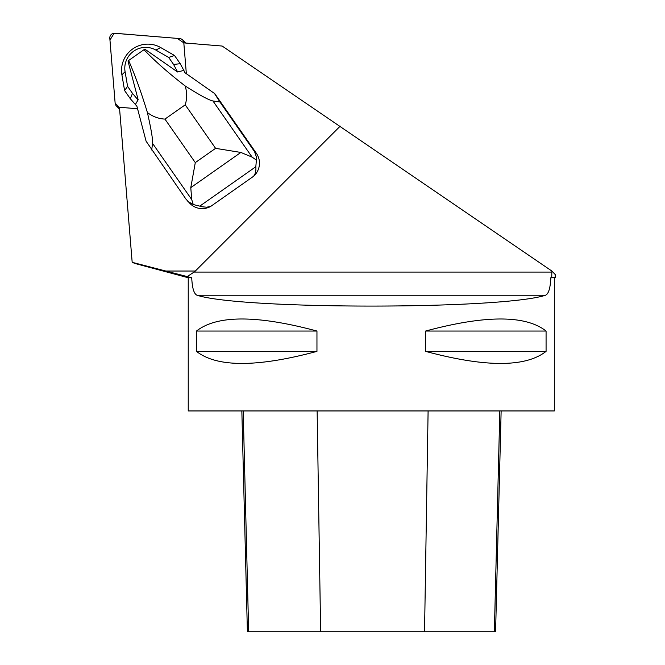 <?xml version="1.0" encoding="UTF-8"?>
<svg xmlns="http://www.w3.org/2000/svg" width="665" height="665" viewBox="0 0 665 665"><rect width="100%" height="100%" fill="white"/><g stroke="black" fill="none" stroke-linecap="round" stroke-linejoin="round"><path stroke-width="1" d="M183.897 42.909L183.889 42.735A4.613 4.564 -45 0 0 179.741 38.587L114.804 33.258A4.613 4.564 -45 0 0 109.808 38.254L115.136 103.183A4.613 4.564 -45 0 0 119.284 107.331L115.136 103.175L109.958 40.041L114.156 33.25L177.247 38.379L183.897 42.909M550.828 277.754C550.354 288.086 548.583 293.922 545.516 295.243L197.04 295.243C193.972 293.922 192.202 288.095 191.728 277.754L188.237 277.754L188.237 410.945L554.319 410.945L554.319 277.754L550.828 277.754L555.192 277.521L555.192 274.487L551.859 271.046L222.168 46.043L183.814 42.901L186.35 73.707M134.887 263.431L132.177 262.318L191.728 277.754M137.564 108.752L119.451 107.264L132.177 262.318M177.871 71.978L177.597 71.986A36.267 35.868 -45 0 0 177.605 71.936L183.848 70.424L184.779 72.618L214.778 93.674L256.316 153.233A17.431 17.24 135 0 1 253.523 176.316L210.639 206.458A17.431 17.24 135 0 1 190.082 203.615L185.909 199.035L146.084 141.188L136.907 106.267L135.394 104.488L138.154 99.717L128.121 61.537L128.619 60.507L143.989 49.7C154.696 60.922 168.428 73.009 185.178 85.968C199.724 95.195 208.976 100.191 212.941 100.964L219.94 102.019L254.57 151.686L256.59 157.53L255.826 166.732C256.191 170.88 255.427 174.072 253.523 176.316M340.206 126.159L195.344 271.029A222.359 23.242 0 0 1 194.047 272.085L187.231 276.582M551.726 277.521L551.859 271.046M197.04 295.243C241.553 309.691 501.003 309.691 545.516 295.243M316.956 331.045L316.956 351.378C257.114 367.454 216.956 367.454 196.491 351.378L196.491 331.045C216.956 314.969 257.114 314.969 316.956 331.045L196.491 331.045M546.073 331.045L546.073 351.378C525.599 367.454 485.442 367.454 425.608 351.378L425.608 331.045C485.442 314.969 525.599 314.969 546.073 331.045L425.608 331.045M241.844 410.945L247.397 631.75L495.583 631.75L501.136 410.945M316.956 351.378L196.491 351.378M546.073 351.378L425.608 351.378M214.329 93.216L219.94 102.019M210.639 206.458L206.557 207.214L202.509 206.79L193.249 204.546L187.838 201.37M255.826 166.732L199.849 206.083M177.597 71.986L145.294 49.468L143.989 49.7M151.703 149.991L152.559 143.407C152.917 139.608 151.196 129.309 147.397 112.526C152.701 116.583 158.544 118.769 164.937 119.093L185.227 104.829C187.131 98.653 187.114 92.369 185.178 85.968M147.397 112.526C141.188 92.161 134.929 74.821 128.619 60.507M135.394 104.488L130.34 98.777L124.596 90.548L121.903 74.788A26.151 25.86 135 0 1 160.664 47.539L174.496 55.469L180.232 63.699L185.178 72.901M256.441 160.124L252.118 157.131L240.871 152.443L190.78 187.646L191.736 199.575L193.249 204.546M190.78 187.646L195.294 162.609L215.585 148.345L240.871 152.443M130.34 98.777L132.476 93.358L138.079 99.958M132.476 93.358L127.58 86.342L124.596 90.548M127.58 86.342L125.087 71.745A20.773 20.549 135 0 1 155.884 50.091L168.694 57.439L174.496 55.469M168.694 57.439L173.582 64.455L180.232 63.699M173.582 64.455L177.605 71.936M165.568 271.029L195.344 271.029M551.859 272.085L194.047 272.085M248.668 631.75L243.207 410.945M320.638 631.75L317.139 410.945M424.544 631.75L428.102 410.945M494.361 631.75L499.822 410.945M254.146 151.063L256.316 153.233M164.937 119.093L195.294 162.609M215.585 148.345L185.227 104.829M191.736 199.575L152.559 143.407M212.941 100.964L252.118 157.131M125.087 71.745L121.903 74.788M155.884 50.091L160.664 47.539M119.609 109.185L116.45 106.026M185.734 43.059L182.576 39.9M554.319 277.754L555.192 277.521M188.237 277.754L134.879 263.456"/></g></svg>
